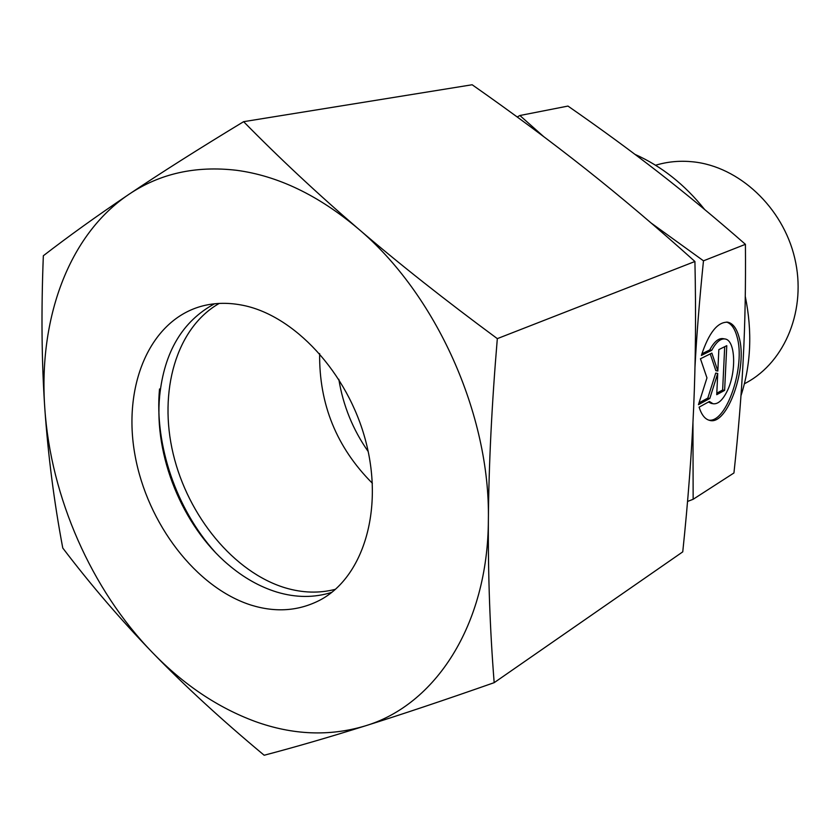 <?xml version="1.0" encoding="UTF-8"?>
<svg xmlns="http://www.w3.org/2000/svg" width="840" height="840" viewBox="0 0 840 840"><rect width="100%" height="100%" fill="white"/><g stroke="black" fill="none" stroke-linecap="round" stroke-linejoin="round"><path stroke-width="1.26" d="M655.536 165.239L657.877 164.588C669.207 161.48 680.946 160.566 693.084 161.837C738.906 166.509 782.775 207.197 794.724 258.122C806.873 309.015 785.452 361.494 746.529 382.631L744.398 383.796M543.606 136.553L519.887 115.511L517.198 116.991M708.813 420.137C726.779 423.087 745.847 365.453 736.964 336.504C734.727 328.387 731.262 323.579 726.569 322.067M701.379 355.425C708.845 332.703 717.686 321.636 727.902 322.224C732.911 323.431 736.596 328.304 738.948 336.83C748.157 366.796 727.45 426.437 709.412 420.315C704.918 419.118 701.495 414.729 699.111 407.148L709.433 401.478L712.95 403.715C717.717 404.471 722.316 400.544 726.747 391.965C736.586 373.328 735.756 340.294 725.151 338.993C720.605 338.31 716.142 342.08 711.753 350.291L701.379 355.425M711.459 403.431L708.414 402.045M718.841 349.619L726.768 345.671L724.626 390.38L716.74 394.685L717.727 373.443L709.8 398.475L698.45 404.681L706.965 377.885L700.445 358.774L711.869 353.094L717.843 371.038L718.841 349.619M717.843 371.038L715.837 370.671L710.231 353.903M699.017 402.875L707.795 398.097L715.722 373.076L717.727 373.443M709.8 398.475L707.795 398.097M716.803 393.183L722.642 390.002L724.7 346.7M724.626 390.38L722.642 390.002M701.862 353.819L709.726 349.944C714.115 341.733 718.589 337.974 723.146 338.656L724.71 338.919M711.753 350.291L709.726 349.944M519.887 115.511L567.966 106.071C600.884 128.909 631.134 151.053 658.707 172.505C686.217 193.883 715.124 217.822 745.416 244.325C745.784 285.317 745.07 323.526 743.243 358.943C741.437 394.443 738.339 432.453 733.94 472.973L693.147 499.286L692.958 422.646M694.985 367.017C696.675 334.877 699.51 299.481 703.479 260.82L651.126 223.02M703.479 260.82L745.416 244.325M687.54 501.459L693.147 499.286M368.183 451.521C352.894 429.671 343.108 405.584 338.814 379.27M635.009 154.382C661.542 166.236 684.747 184.601 704.624 209.486M745.279 296.425C752.441 331.454 751.002 364.55 740.975 395.703M215.019 552.027C176.305 509.04 154.287 444.696 159.527 388.973M335.465 589.292C319.231 593.481 302.442 592.977 285.086 587.8C233.846 572.229 188.044 516.243 173.197 453.925C158.277 391.661 176.053 327.947 219.219 303.429M372.382 483.284C336.62 447.447 319.032 404.219 319.641 353.588M331.821 592.326C314.255 597.901 295.921 597.807 276.801 592.063C259.654 586.761 243.422 577.574 228.113 564.501C182.364 525.84 153.857 455.711 159.642 396.092C164.199 351.981 182.49 321.216 214.505 303.796M241.164 304.983C293.57 314.339 348.012 372.54 365.862 441.661C383.975 510.773 362.754 577.678 319.882 600.17C298.746 611.048 275.887 612.717 251.317 605.178C196.066 587.79 147.294 523.562 135.03 455.322C122.514 387.156 148.796 321.562 200.477 306.516C213.255 302.862 226.821 302.348 241.164 304.983M494.172 682.668C489.941 629.275 488.009 574.98 488.376 519.792C488.03 625.695 434.794 705.327 364.949 725.981C329.395 736.533 292.824 735.053 255.255 721.518C217.886 707.7 183.656 684.747 152.576 652.68C184.737 685.881 221.928 720.069 264.17 755.244C294.788 747.191 328.377 737.436 364.949 725.981C401.405 714.536 444.476 700.098 494.172 682.668L682.752 551.859C688.034 501.532 691.667 453.432 693.662 407.547C695.625 361.809 696.045 313.12 694.922 261.492L497.322 338.635C444.938 299.985 398.486 263.277 357.945 228.501C317.383 193.609 279.279 158.004 243.621 121.674C198.817 148.816 160.577 173.05 128.888 194.366C159.789 173.544 195.699 165.522 236.607 170.299C277.862 175.812 318.308 195.216 357.945 228.501C435.96 293.864 490.319 414.708 488.376 519.792C488.806 464.688 491.788 404.303 497.322 338.635M243.621 121.674L472.154 84.756C512.694 113.127 550.599 141.257 585.858 169.134C620.981 196.928 657.332 227.714 694.922 261.492M62.769 548.037C90.489 584.482 120.425 619.374 152.576 652.68C91.371 589.617 50.746 497.165 44.804 408.272C48.069 455.123 54.054 501.701 62.769 548.037M43.344 255.749C41.149 310.653 41.633 361.494 44.804 408.272C38.441 319.578 68.05 235.148 128.888 194.366C97.114 215.775 68.597 236.229 43.344 255.749M727.262 322.119L727.902 322.224M710.955 403.326L712.95 403.715"/></g></svg>

